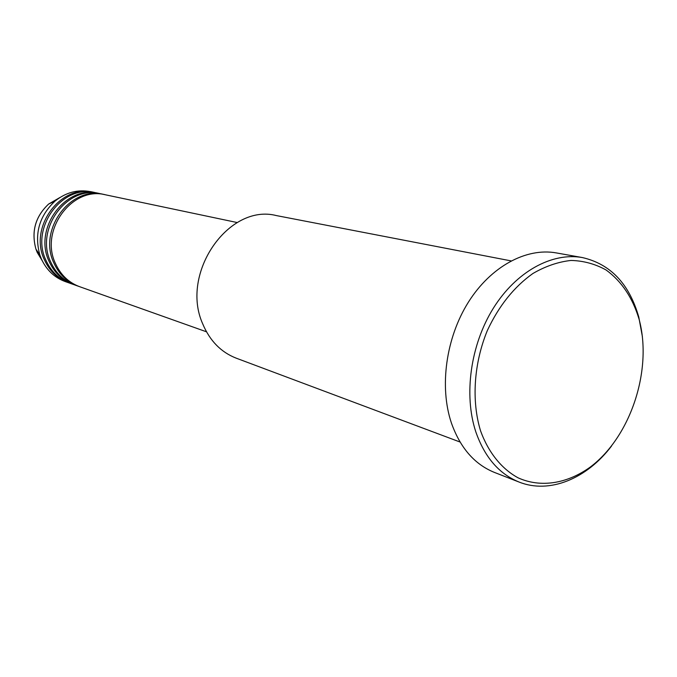 <?xml version="1.0" encoding="UTF-8"?>
<svg xmlns="http://www.w3.org/2000/svg" width="677" height="677" viewBox="0 0 677 677"><rect width="100%" height="100%" fill="white"/><g stroke="black" fill="none" stroke-linecap="round" stroke-linejoin="round"><path stroke-width="1.02" d="M237.246 222.555L105.578 194.824C72.244 185.853 39.258 230.425 55.531 263.632C60.71 274.955 68.766 282.647 79.691 286.709L206.477 331.798M104.715 194.654L103.869 194.46C70.594 185.506 37.675 229.968 53.932 263.099C59.102 274.388 67.141 282.072 78.05 286.126L78.87 286.413M103.869 194.46L100.484 193.749C67.319 184.829 34.544 229.063 50.741 262.041C55.903 273.28 63.917 280.921 74.783 284.966L78.05 286.126M99.637 193.58L98.8 193.394C65.694 184.491 32.987 228.614 49.159 261.517C54.312 272.729 62.318 280.354 73.167 284.391L73.979 284.67M98.8 193.394L95.457 192.691C62.462 183.822 29.898 227.717 46.028 260.467C51.164 271.629 59.136 279.22 69.951 283.248L73.167 284.391M94.628 192.53L93.798 192.344C60.862 183.492 28.358 227.269 44.47 259.951C49.599 271.088 57.562 278.662 68.352 282.681L69.156 282.961M511.084 260.89L276.385 215.582C228.733 203.168 179.837 273.296 202.736 323.911C209.845 340.81 221.007 352.226 236.214 358.167L460.064 442.03M639.054 319.112C632.555 297.626 621.571 281.26 606.11 270.005C595.311 263.979 583.625 260.789 571.049 260.442C558.22 261.838 545.501 266.188 532.892 273.508C514.029 286.913 498.864 305.894 487.372 330.461C473.815 363.405 471.378 400.843 480.56 430.851C488.43 452.549 501.615 468.839 518.108 477.835C540.754 488.066 567.275 483.691 590.327 467.028C630.803 436.623 652.755 369.65 639.054 319.112M611.576 445.982C586.874 478.656 549.597 494.252 519.09 482.058C499.084 473.951 484.656 457.195 475.796 431.799C463.584 394.894 470.523 344.872 493.313 308.263C516.119 271.638 552.009 252.064 582.33 257.556C610.426 263.979 629.238 283.807 638.783 317.048L642.388 336.604M582.33 257.556L556.282 252.91C526.207 247.46 490.757 266.526 468.323 302.272C445.915 337.992 439.212 386.872 451.415 423.032C460.267 447.92 474.611 464.388 494.447 472.428L519.09 482.058M93.798 192.344L90.506 191.65C77.728 189.23 65.889 192.386 55.006 201.12C39.198 216.031 34.146 233.98 39.841 254.95L41.373 258.919C46.493 270.005 54.422 277.553 65.187 281.556L68.352 282.681M59.965 197.481L48.617 204.065C35.373 216.538 31.15 231.551 35.932 249.102L37.218 252.428L42.177 260.637M55.006 201.12L48.617 204.065C35.356 216.53 31.125 231.542 35.932 249.102L39.841 254.95"/></g></svg>
